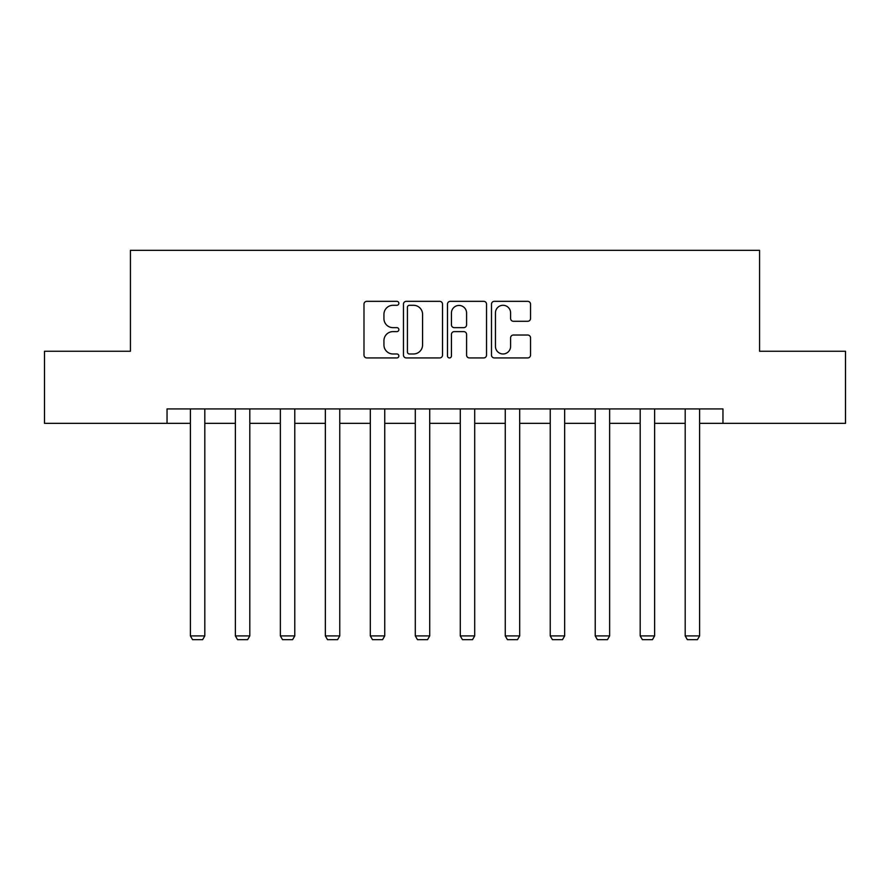 <?xml version="1.0" encoding="UTF-8"?>
<svg xmlns="http://www.w3.org/2000/svg" width="890" height="890" viewBox="0 0 890 890"><rect width="100%" height="100%" fill="white"/><g stroke="black" fill="none" stroke-linecap="round" stroke-linejoin="round"><path stroke-width="1.33" d="M398.865 303.312A1.98 1.98 0 0 0 396.884 301.332L366.814 301.332A2.826 2.826 0 0 0 363.988 304.169L363.988 355.11A2.826 2.826 0 0 0 366.814 357.936L396.884 357.936A1.98 1.98 0 0 0 398.865 355.955A1.98 1.98 0 0 0 396.884 353.975L392.991 353.975A9.056 9.056 0 0 1 383.935 344.92L383.935 340.67A9.056 9.056 0 0 1 392.991 331.614L396.884 331.614A1.98 1.98 0 0 0 398.865 329.634A1.98 1.98 0 0 0 396.884 327.654L392.991 327.654A9.056 9.056 0 0 1 383.935 318.598L383.935 314.348A9.056 9.056 0 0 1 392.991 305.292L396.884 305.292A1.98 1.98 0 0 0 398.865 303.312M527.714 321.29A2.826 2.826 0 0 0 530.54 318.453L530.54 304.169A2.826 2.826 0 0 0 527.714 301.332L494.317 301.332A2.826 2.826 0 0 0 491.491 304.169L491.491 355.11A2.826 2.826 0 0 0 494.317 357.936L527.714 357.936A2.826 2.826 0 0 0 530.54 355.11L530.54 337.844A2.826 2.826 0 0 0 527.714 335.018L513.419 335.018A2.826 2.826 0 0 0 510.593 337.844L510.593 346.41A7.576 7.576 0 0 1 503.017 353.975A7.576 7.576 0 0 1 495.452 346.41L495.452 312.868A7.576 7.576 0 0 1 503.017 305.292A7.576 7.576 0 0 1 510.593 312.868L510.593 318.453A2.826 2.826 0 0 0 513.419 321.29L527.714 321.29M167.042 423.351L44.5 423.351L44.5 351.261L130.429 351.261L130.429 250.346L759.571 250.346L759.571 351.261L845.5 351.261L845.5 423.351L722.958 423.351L722.958 408.933L167.042 408.933L167.042 423.351L190.393 423.351M442.519 304.169A2.826 2.826 0 0 0 439.693 301.332L406.296 301.332A2.826 2.826 0 0 0 403.47 304.169L403.47 355.11A2.826 2.826 0 0 0 406.296 357.936L439.693 357.936A2.826 2.826 0 0 0 442.519 355.11L442.519 304.169M450.307 301.332L483.704 301.332A2.826 2.826 0 0 1 486.53 304.169L486.53 355.11A2.826 2.826 0 0 1 483.704 357.936L469.408 357.936A2.826 2.826 0 0 1 466.582 355.11L466.582 334.451A2.826 2.826 0 0 0 463.746 331.614L454.267 331.614A2.826 2.826 0 0 0 451.441 334.451L451.441 355.955A1.98 1.98 0 0 1 449.461 357.936A1.98 1.98 0 0 1 447.481 355.955L447.481 304.169A2.826 2.826 0 0 1 450.307 301.332M204.811 423.351L235.383 423.351M249.801 423.351L280.361 423.351M294.779 423.351L325.339 423.351M339.757 423.351L370.318 423.351M384.736 423.351L415.296 423.351M429.714 423.351L460.286 423.351M474.704 423.351L505.264 423.351M519.682 423.351L550.243 423.351M564.661 423.351L595.221 423.351M609.639 423.351L640.199 423.351M654.617 423.351L685.189 423.351M699.607 423.351L722.958 423.351M409.411 305.292A1.98 1.98 0 0 0 407.431 307.272L407.431 351.995A1.98 1.98 0 0 0 409.411 353.975L413.516 353.975A9.056 9.056 0 0 0 422.572 344.92L422.572 314.348A9.056 9.056 0 0 0 413.516 305.292L409.411 305.292M466.582 313.013A7.576 7.576 0 0 0 459.006 305.437A7.576 7.576 0 0 0 451.441 313.013L451.441 324.828A2.826 2.826 0 0 0 454.267 327.654L463.746 327.654A2.826 2.826 0 0 0 466.582 324.828L466.582 313.013M204.811 408.933L204.811 635.905L190.393 635.905L190.393 408.933M204.811 635.905L202.653 639.654L192.563 639.654L190.393 635.905M249.801 408.933L249.801 635.905L235.383 635.905L235.383 408.933M249.801 635.905L247.631 639.654L237.541 639.654L235.383 635.905M294.779 408.933L294.779 635.905L280.361 635.905L280.361 408.933M294.779 635.905L292.61 639.654L282.519 639.654L280.361 635.905M339.757 408.933L339.757 635.905L325.339 635.905L325.339 408.933M339.757 635.905L337.599 639.654L327.498 639.654L325.339 635.905M384.736 408.933L384.736 635.905L370.318 635.905L370.318 408.933M384.736 635.905L382.578 639.654L372.487 639.654L370.318 635.905M429.714 408.933L429.714 635.905L415.296 635.905L415.296 408.933M429.714 635.905L427.556 639.654L417.466 639.654L415.296 635.905M474.704 408.933L474.704 635.905L460.286 635.905L460.286 408.933M474.704 635.905L472.534 639.654L462.444 639.654L460.286 635.905M519.682 408.933L519.682 635.905L505.264 635.905L505.264 408.933M519.682 635.905L517.513 639.654L507.422 639.654L505.264 635.905M564.661 408.933L564.661 635.905L550.243 635.905L550.243 408.933M564.661 635.905L562.502 639.654L552.401 639.654L550.243 635.905M609.639 408.933L609.639 635.905L595.221 635.905L595.221 408.933M609.639 635.905L607.481 639.654L597.39 639.654L595.221 635.905M654.617 408.933L654.617 635.905L640.199 635.905L640.199 408.933M654.617 635.905L652.459 639.654L642.369 639.654L640.199 635.905M699.607 408.933L699.607 635.905L685.189 635.905L685.189 408.933M699.607 635.905L697.437 639.654L687.347 639.654L685.189 635.905"/></g></svg>
